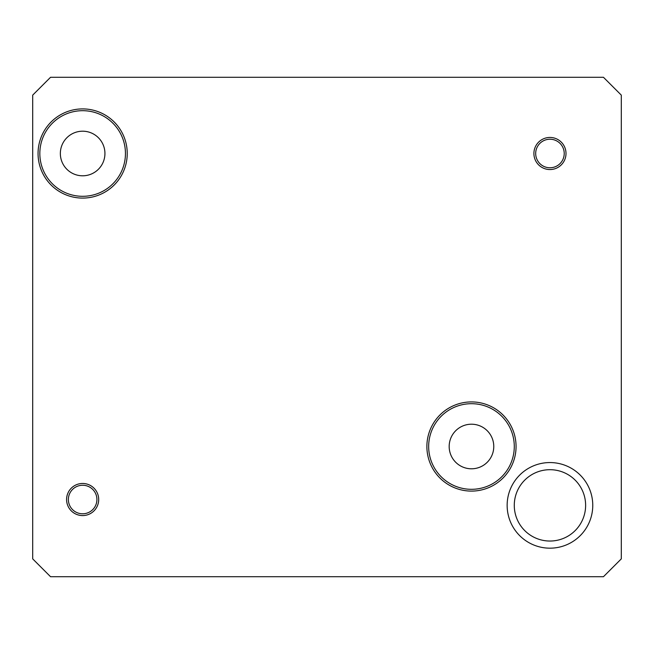 <?xml version="1.0" encoding="UTF-8"?>
<svg xmlns="http://www.w3.org/2000/svg" width="654" height="654" viewBox="0 0 654 654"><rect width="100%" height="100%" fill="white"/><g stroke="black" fill="none" stroke-linecap="round" stroke-linejoin="round"><path stroke-width="0.98" d="M621.3 558.876L621.3 95.124L603.462 77.295L50.538 77.295L32.7 95.124L32.7 558.876L50.538 576.705L603.462 576.705L621.3 558.876M516.063 446.502A44.595 44.595 0 0 0 471.477 401.916A44.595 44.595 0 0 0 426.882 446.502A44.595 44.595 0 0 0 471.477 491.097A44.595 44.595 0 0 0 516.063 446.502M98.697 499.525A16.056 16.056 0 0 1 82.641 515.573A16.056 16.056 0 0 1 66.585 499.525A16.056 16.056 0 0 1 82.641 483.469A16.056 16.056 0 0 1 98.697 499.525M566.004 153.494A16.056 16.056 0 0 1 549.957 169.549A16.056 16.056 0 0 1 533.901 153.494A16.056 16.056 0 0 1 549.957 137.446A16.056 16.056 0 0 1 566.004 153.494M592.761 505.362A42.804 42.804 0 0 1 549.957 548.175A42.804 42.804 0 0 1 507.144 505.362A42.804 42.804 0 0 1 549.957 462.558A42.804 42.804 0 0 1 592.761 505.362M127.236 153.494A44.595 44.595 0 0 0 82.641 108.907A44.595 44.595 0 0 0 38.055 153.494A44.595 44.595 0 0 0 82.641 198.088A44.595 44.595 0 0 0 127.236 153.494M428.664 446.502A42.804 42.804 0 0 0 471.477 489.315A42.804 42.804 0 0 0 514.281 446.502A42.804 42.804 0 0 0 471.477 403.698A42.804 42.804 0 0 0 428.664 446.502M68.376 499.525A14.265 14.265 0 0 1 82.641 485.252A14.265 14.265 0 0 1 96.915 499.525A14.265 14.265 0 0 1 82.641 513.791A14.265 14.265 0 0 1 68.376 499.525M535.683 153.494A14.265 14.265 0 0 1 549.957 139.228A14.265 14.265 0 0 1 564.222 153.494A14.265 14.265 0 0 1 549.957 167.767A14.265 14.265 0 0 1 535.683 153.494M514.281 505.362A35.676 35.676 0 0 1 549.957 469.695A35.676 35.676 0 0 1 585.624 505.362A35.676 35.676 0 0 1 549.957 541.038A35.676 35.676 0 0 1 514.281 505.362M39.837 153.494A42.804 42.804 0 0 0 82.641 196.306A42.804 42.804 0 0 0 125.445 153.494A42.804 42.804 0 0 0 82.641 110.69A42.804 42.804 0 0 0 39.837 153.494M60.348 153.494A22.293 22.293 0 0 1 82.641 131.201A22.293 22.293 0 0 1 104.934 153.494A22.293 22.293 0 0 1 82.641 175.795A22.293 22.293 0 0 1 60.348 153.494M449.175 446.502A22.293 22.293 0 0 1 471.477 424.209A22.293 22.293 0 0 1 493.77 446.502A22.293 22.293 0 0 1 471.477 468.795A22.293 22.293 0 0 1 449.175 446.502"/></g></svg>
